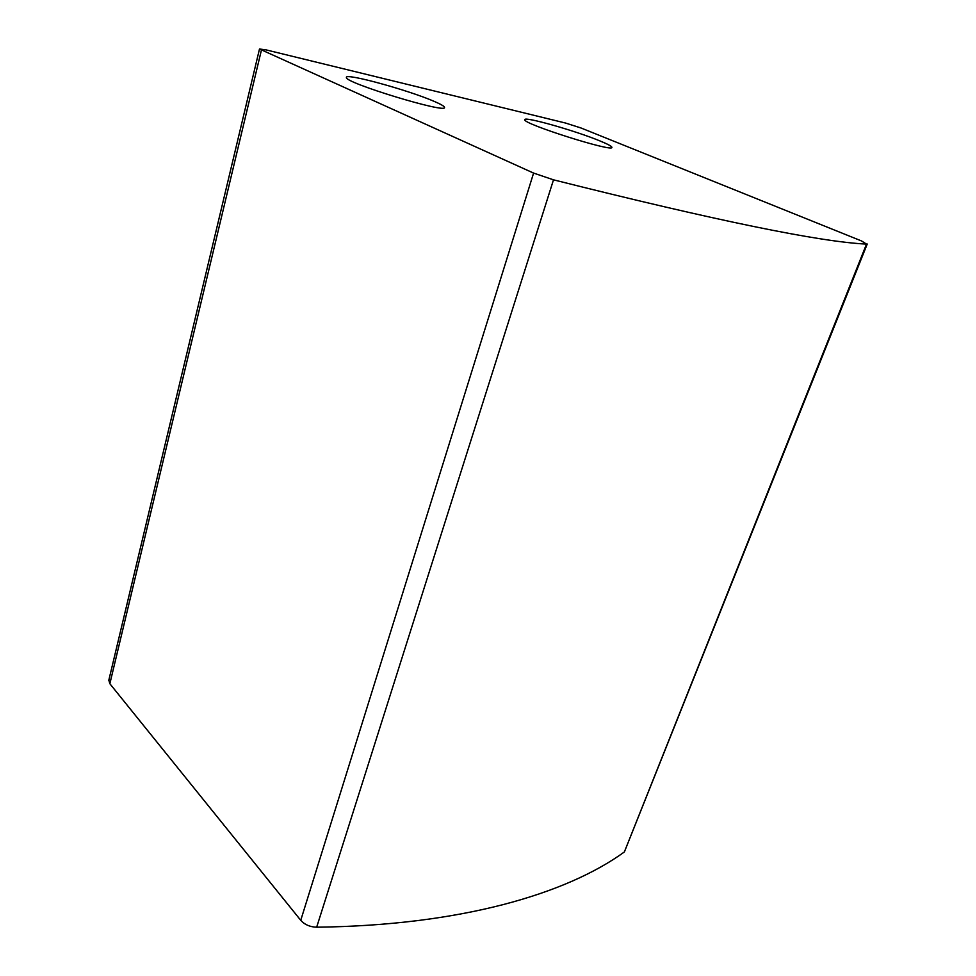 <?xml version="1.0" encoding="UTF-8"?>
<svg xmlns="http://www.w3.org/2000/svg" width="976" height="976" viewBox="0 0 976 976"><rect width="100%" height="100%" fill="white"/><g stroke="black" fill="none" stroke-linecap="round" stroke-linejoin="round"><path stroke-width="1.46" d="M581.11 128.027L861.625 240.999L866.505 244.098C819.925 241.95 715.591 220.527 553.502 179.828L533.591 173.081L259.494 48.995L266.253 49.922L565.446 123.013L581.11 128.027M867.237 244.012L624.372 851.95C566.69 893.796 461.038 925.48 316.663 927.2C310.002 926.993 304.695 924.687 300.742 920.307L109.849 683.712L108.836 680.126M434.601 101.565C409.456 90.439 344.784 72.602 346.407 77.446C343.82 82.582 448.082 114.265 444.458 107.311C444.275 106.238 440.993 104.322 434.601 101.565M599.813 140.873C575.206 130.662 523.368 115.961 524.783 119.731C522.367 123.757 614.843 152.988 611.867 147.254C611.598 146.18 607.584 144.045 599.813 140.873M866.505 244.098L624.372 851.95M553.502 179.828L316.663 927.2M533.591 173.081L300.742 920.307M261.397 50.179L109.849 683.712M259.494 48.995L108.775 680.406"/></g></svg>
